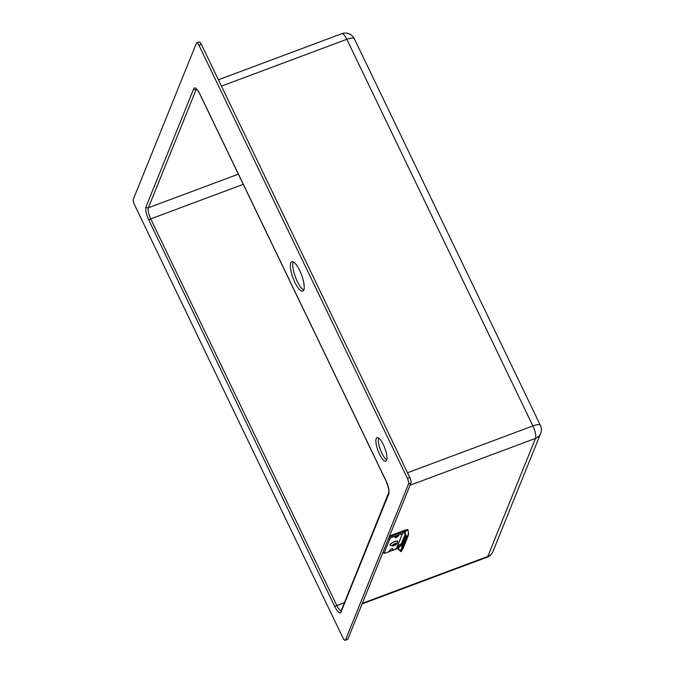 <?xml version="1.0" encoding="UTF-8"?>
<svg xmlns="http://www.w3.org/2000/svg" width="674" height="674" viewBox="0 0 674 674"><rect width="100%" height="100%" fill="white"/><g stroke="black" fill="none" stroke-linecap="round" stroke-linejoin="round"><path stroke-width="1.01" d="M408.554 483.907A4.482 1.297 -110.5 0 0 407.374 478.346L198.973 45.318A4.482 1.297 -110.5 0 0 196.724 42.816A4.482 1.297 -110.5 0 0 196.429 43.153L133.351 199.218A4.482 1.297 -110.5 0 0 134.522 204.778L342.923 637.798A4.482 1.297 -110.5 0 0 345.172 640.3A4.482 1.297 -110.5 0 0 345.467 639.971L408.554 483.907L410.963 483.005A4.482 1.297 69.5 0 0 409.784 477.445L201.383 44.417L198.973 45.318M303.789 289.955A15.679 4.533 -110.5 0 0 300.646 272.616A15.679 4.533 -110.5 0 0 291.791 261.731A15.679 4.533 -110.5 0 0 290.764 262.885A15.679 4.533 -110.5 0 0 293.915 280.224A15.679 4.533 -110.5 0 0 302.769 291.109A15.679 4.533 -110.5 0 0 303.789 289.955M386.632 460.207A12.545 3.631 -110.5 0 0 384.113 446.34A12.545 3.631 -110.5 0 0 377.036 437.628A12.545 3.631 -110.5 0 0 376.21 438.555A12.545 3.631 -110.5 0 0 378.729 452.431A12.545 3.631 -110.5 0 0 385.814 461.134A12.545 3.631 -110.5 0 0 386.632 460.207M401.931 533.623L402.218 534.221L396.598 548.13L394.897 549.47L398.224 548.223L397.778 547.305L398.865 546.892A2.654 0.767 154.3 0 0 399.32 546.715A2.654 0.767 154.3 0 0 401.653 544.996L405.579 535.291M400.76 550.085L405.765 537.717L404.24 531.314L405.327 530.91A3.732 1.078 -25.7 0 1 405.942 530.699A3.732 1.078 -25.7 0 1 406.473 530.556A3.732 1.078 -25.7 0 1 406.498 530.548A3.732 1.078 -25.7 0 1 407.34 530.43A3.732 1.078 -25.7 0 1 407.703 530.455A3.732 1.078 -25.7 0 1 407.947 530.531A3.732 1.078 -25.7 0 1 408.115 530.699A3.732 1.078 -25.7 0 1 408.124 530.708L407.938 530.312A3.741 1.078 -25.7 0 0 405.141 530.514L404.602 532.814L404.257 531.339L392.319 535.805L392.597 537.094A2.671 0.775 154.3 0 0 389.783 539.006L384.298 552.579A2.671 0.775 154.3 0 0 386.286 552.697L398.224 548.223L400.12 550.86L401.409 551.231L406.607 538.366L406.7 537.085L405.015 532.848L405.942 530.699M402.218 534.221L400.988 534.482L401.182 533.901L404.526 532.645L392.597 537.094M399.177 534.651L394.998 536.209L395.107 537.464A1.525 0.438 154.3 0 0 395.099 537.616A1.525 0.438 154.3 0 0 396.447 537.448A1.525 0.438 154.3 0 0 397.837 536.445L399.177 534.651M393.22 549.386L392.63 549.411L392.774 548.965A1.525 0.438 154.3 0 0 392.782 548.813A1.525 0.438 154.3 0 0 391.434 548.981A1.525 0.438 154.3 0 0 390.044 549.984L388.704 551.779L392.883 550.22L393.22 549.386M398.839 535.476L398.553 534.886M392.883 550.22L392.495 549.141M395.141 536.782A1.525 0.438 154.3 0 0 396.506 536.268A1.525 0.438 154.3 0 0 397.39 535.518L397.483 535.282M392.757 544.878A1.879 0.539 154.3 0 0 394.526 544.44A1.879 0.539 154.3 0 0 395.983 543.328M396.978 543.716A2.645 0.758 -25.7 0 0 396.784 543.303A2.645 0.758 -25.7 0 0 394.282 543.918A2.645 0.758 -25.7 0 0 392.243 545.493L392.243 545.493A2.645 0.758 154.3 0 0 392.437 545.906A2.645 0.758 154.3 0 0 394.939 545.291A2.645 0.758 154.3 0 0 396.978 543.724A2.645 0.758 -25.7 0 1 396.978 543.724L397.719 541.879A4.179 1.205 -25.7 0 1 397.719 541.888A4.179 1.205 -25.7 0 0 394.61 541.702A4.179 1.205 -25.7 0 0 390.229 544.685A4.179 1.205 -25.7 0 0 390.541 545.333L392.437 545.906M399.32 546.715L398.385 549.243L400.828 551.602L402.942 548.754L401.291 551.433M400.12 550.86L400.828 551.602L401.409 551.231M405.765 537.717L406.607 538.366L408.056 536.091L402.942 548.754M404.821 533.269L404.602 532.814M397.626 547.743L398.385 549.243M196.724 42.816L199.133 41.923A4.482 1.297 69.5 0 1 201.383 44.417M345.467 639.971L347.877 639.07A4.482 1.297 69.5 0 1 347.59 639.399L345.172 640.3M347.877 639.07L410.963 483.005M293.224 261.883A15.679 4.533 -110.5 0 0 293.173 261.984A15.679 4.533 -110.5 0 0 295.49 277.241A15.679 4.533 -110.5 0 0 303.747 290.056M378.518 437.948A12.545 3.631 -110.5 0 0 380.431 449.752A12.545 3.631 -110.5 0 0 386.733 459.921M385.924 480.587A10.75 3.109 69.5 0 1 388.746 493.941L341.027 612.009A10.75 3.109 69.5 0 1 334.911 606.802L148.844 220.171A10.75 3.109 69.5 0 1 146.022 206.825L193.741 88.757A10.75 3.109 69.5 0 1 199.858 93.964L385.924 480.587A1.795 0.514 154.3 0 0 385.916 480.764A1.795 0.514 154.3 0 0 386.059 480.874M388.746 493.941A1.795 1.634 -158 0 1 388.687 492.669L341.297 610.518M341.027 612.009A1.795 1.634 -158 0 1 340.968 610.737M341.036 610.568A8.964 2.595 69.5 0 1 336.798 605.522L150.723 218.89A8.964 2.595 69.5 0 1 148.373 207.769L196.092 89.701A8.964 2.595 69.5 0 1 196.437 89.187M334.911 606.802A1.795 0.514 -25.7 0 1 336.798 605.522L344.195 602.758M148.844 220.171A1.795 0.514 -25.7 0 1 150.723 218.89L243.255 184.331M146.022 206.825A1.795 1.634 22 0 0 148.373 207.769L238.36 174.153M193.741 88.757A1.795 1.634 22 0 0 196.092 89.701L196.766 89.448M397.913 545.864L398.663 546.496L397.003 547.111M392.361 548.847L390.406 549.58M405.234 534.246L401.434 543.657A1.348 1.23 22 0 0 401.468 544.592A2.662 0.767 -25.7 0 1 398.663 546.496L398.14 548.804M405.428 534.785L401.468 544.592L402.066 546.858M402.344 546.167L401.915 544.356M390.827 545.418A4.364 1.255 -25.7 0 1 390.027 544.676A4.364 1.255 -25.7 0 1 394.61 541.559A4.364 1.255 -25.7 0 1 397.854 541.753A4.364 1.255 -25.7 0 1 397.609 542.157M397.98 536.083L397.576 535.249M401.367 533.833L401.653 534.431M392.63 549.318L392.335 548.712M405.841 536.689L406.7 537.085L408.596 533.968L408.056 536.091M389.134 537.001A3.741 1.078 -25.7 0 1 392.125 535.375L392.319 535.805A3.732 1.078 154.3 0 0 388.746 537.962M389.378 536.411A4.01 1.154 -25.7 0 1 392.049 535.046L405.074 530.185A4.01 1.154 -25.7 0 1 408.056 530.354L407.981 530.396M388.485 538.602A1.062 0.969 22 0 0 389.783 539.006M383.001 552.174A1.062 0.969 22 0 0 384.298 552.579M410.053 485.255L535.51 438.386L487.791 556.454A10.034 2.907 69.5 0 1 487.134 557.196A10.034 10.034 0 0 0 492.93 551.559A10.034 9.166 -158 0 1 487.791 556.454L362.334 603.314M392.049 535.046L405.074 530.185M540.649 433.492A10.034 9.166 -158 0 1 535.51 438.386A10.034 2.907 69.5 0 0 532.881 425.926A10.034 2.89 154.3 0 1 540.388 425.378A10.034 10.034 0 0 1 540.649 433.492L492.93 551.559M540.388 425.378L354.322 38.747A10.034 2.89 154.3 0 0 346.815 39.303L532.881 425.926L407.526 472.752M354.322 38.747A10.034 10.034 0 0 0 341.76 33.7A10.034 2.907 69.5 0 1 346.815 39.303L221.46 86.129M407.374 478.346L409.784 477.445M397.39 535.518L397.837 536.445M395.183 536.967L394.913 536.411M196.682 89.035L196.252 89.078C197.153 89.532 198.35 91.226 199.849 94.141L385.916 480.764C388.426 487.15 389.353 491.119 388.687 492.669M397.475 545.957L401.443 543.632M392.293 548.72L392.63 549.411M398.157 548.316L386.219 552.773C384.559 553.506 383.447 553.388 382.908 552.41M408.596 533.968L408.115 530.699M362.09 603.904L487.134 557.196M218.401 79.776L341.76 33.7M394.939 536.361L395.25 537.018"/></g></svg>

